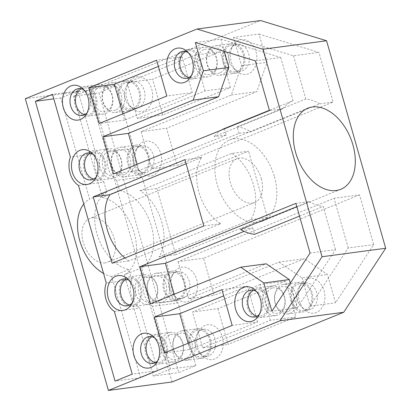 <?xml version="1.0" encoding="UTF-8"?>
<svg xmlns="http://www.w3.org/2000/svg" width="411" height="411" viewBox="0 0 411 411"><rect width="100%" height="100%" fill="white"/><g stroke="black" fill="none" stroke-linecap="round" stroke-linejoin="round"><path stroke-width="0.31" stroke-dasharray="2.06 1.54" d="M231.845 153.416A41.696 27.013 -112.1 0 1 250.731 219.715L159.016 256.952A41.696 27.013 67.9 0 0 140.13 190.653L231.845 153.416L248.593 151.181L156.874 188.423L175.764 254.722L267.479 217.481L248.593 151.181M140.13 190.653L156.874 188.423M250.731 219.715L267.479 217.481M159.016 256.952L175.764 254.722M118.404 147.785A14.94 11.225 -97.6 0 0 111.576 164.934A14.94 11.225 -97.6 0 0 124.435 176.848A14.94 11.225 -97.6 0 0 126.526 176.293A14.94 11.225 -97.6 0 0 133.349 159.144A14.94 11.225 -97.6 0 0 120.49 147.23A14.94 11.225 -97.6 0 0 118.404 147.785M134.315 145.664A14.94 11.225 -97.6 0 0 127.492 162.813A14.94 11.225 -97.6 0 0 140.351 174.726A14.94 11.225 -97.6 0 0 149.501 158.435A14.94 11.225 -97.6 0 0 136.401 145.109A14.94 11.225 -97.6 0 0 134.315 145.664M213.684 46.227A14.94 11.225 -97.6 0 0 206.856 63.376A14.94 11.225 -97.6 0 0 219.721 75.29A14.94 11.225 -97.6 0 0 221.806 74.735A14.94 11.225 -97.6 0 0 228.629 57.586A14.94 11.225 -97.6 0 0 215.77 45.672A14.94 11.225 -97.6 0 0 213.684 46.227M229.595 44.105A14.94 11.225 -97.6 0 0 222.772 61.254A14.94 11.225 -97.6 0 0 235.631 73.168A14.94 11.225 -97.6 0 0 244.781 56.877A14.94 11.225 -97.6 0 0 231.681 43.551A14.94 11.225 -97.6 0 0 229.595 44.105M109.367 83.402A14.94 11.225 -97.6 0 0 102.539 100.551A14.94 11.225 -97.6 0 0 115.399 112.47A14.94 11.225 -97.6 0 0 117.484 111.91A14.94 11.225 -97.6 0 0 124.312 94.761A14.94 11.225 -97.6 0 0 111.453 82.847A14.94 11.225 -97.6 0 0 109.367 83.402M125.278 81.28A14.94 11.225 -97.6 0 0 118.45 98.434A14.94 11.225 -97.6 0 0 131.309 110.348A14.94 11.225 -97.6 0 0 140.464 94.052A14.94 11.225 -97.6 0 0 127.364 80.726A14.94 11.225 -97.6 0 0 125.278 81.28M116.667 180.367L119.539 190.463A41.696 27.013 67.9 0 1 151.474 226.358A41.696 27.013 67.9 0 1 141.579 267.828L144.456 277.928L169.913 274.533L142.124 176.971L116.667 180.367A20.848 15.664 82.4 0 1 108.571 151.957L134.032 148.561A20.848 15.664 -97.6 0 0 142.124 176.971M119.539 190.463L102.375 197.434L73.543 96.22L90.713 89.254L116.169 85.858L134.032 148.561M90.713 89.254L108.571 151.957M162.407 302.265A14.94 11.225 -97.6 0 0 169.234 285.116A14.94 11.225 -97.6 0 0 156.375 273.202A14.94 11.225 -97.6 0 0 147.22 289.493A14.94 11.225 -97.6 0 0 160.321 302.82A14.94 11.225 -97.6 0 0 162.407 302.265M178.317 300.143A14.94 11.225 82.4 0 1 176.232 300.698A14.94 11.225 82.4 0 1 163.131 287.371A14.94 11.225 82.4 0 1 172.286 271.08A14.94 11.225 82.4 0 1 185.145 282.994A14.94 11.225 82.4 0 1 178.317 300.143M188.12 359.872A14.94 11.225 -97.6 0 0 194.948 342.723A14.94 11.225 -97.6 0 0 182.088 330.809A14.94 11.225 -97.6 0 0 172.933 347.105A14.94 11.225 -97.6 0 0 186.034 360.432A14.94 11.225 -97.6 0 0 188.12 359.872M204.031 357.755A14.94 11.225 82.4 0 1 201.945 358.31A14.94 11.225 82.4 0 1 188.844 344.983A14.94 11.225 82.4 0 1 197.999 328.687A14.94 11.225 82.4 0 1 210.858 340.601A14.94 11.225 82.4 0 1 204.031 357.755M287.864 311.605A12.854 9.659 82.4 0 1 274.764 296.398A12.854 9.659 82.4 0 1 290.479 290.017A12.854 9.659 82.4 0 1 287.864 311.605M172.065 381.968L88.966 90.245L260.625 20.55M238.883 40.273A17.565 13.193 -97.6 0 0 233.314 45.051A17.565 13.193 -97.6 0 0 236.813 71.293A17.565 13.193 -97.6 0 0 256.89 59.862A17.565 13.193 -97.6 0 0 238.883 40.273M143.603 141.831A17.565 13.193 -97.6 0 0 138.034 146.609A17.565 13.193 -97.6 0 0 141.533 172.851A17.565 13.193 -97.6 0 0 161.61 161.42A17.565 13.193 -97.6 0 0 143.603 141.831M134.567 77.448A17.565 13.193 -97.6 0 0 128.997 82.231A17.565 13.193 -97.6 0 0 132.491 108.473A17.565 13.193 -97.6 0 0 152.573 97.037A17.565 13.193 -97.6 0 0 134.567 77.448M195.867 365.646L170.411 369.037L152.548 306.334L178.009 302.943L195.867 365.646L178.703 372.613L99.005 92.829L116.169 85.858M178.009 302.943A20.848 15.664 82.4 0 1 169.913 274.533M258.992 34.026L318.941 52.387L333.095 102.077L177.131 165.402L166.553 128.273L256.798 91.632L267.052 62.323L258.992 34.026L233.535 37.416L293.485 55.783L318.941 52.387M359.538 194.896L203.573 258.221L214.146 295.35L304.392 258.709L327.49 274.481L335.551 302.779L373.691 244.586L359.538 194.896L334.076 198.292L178.112 261.617L203.573 258.221M217.922 308.61L228.126 344.413L295.807 316.932L285.609 281.129L217.922 308.61L192.466 312.006L202.664 347.804L228.126 344.413M220.26 51.735L152.579 79.215L162.777 115.013L230.458 87.533L220.26 51.735L194.804 55.125L127.122 82.606L152.579 79.215M205.202 325.409A17.565 13.193 -97.6 0 0 199.628 330.192A17.565 13.193 -97.6 0 0 203.126 356.435A17.565 13.193 -97.6 0 0 223.204 344.999A17.565 13.193 -97.6 0 0 205.202 325.409M179.489 267.797A17.565 13.193 -97.6 0 0 173.915 272.58A17.565 13.193 -97.6 0 0 177.413 298.823A17.565 13.193 -97.6 0 0 197.491 287.392A17.565 13.193 -97.6 0 0 179.489 267.797M306.873 278.951A17.565 13.193 -97.6 0 0 301.304 283.729A17.565 13.193 -97.6 0 0 304.803 309.971A17.565 13.193 -97.6 0 0 324.88 298.54A17.565 13.193 -97.6 0 0 306.873 278.951M152.548 306.334A20.848 15.664 82.4 0 1 144.456 277.928M170.411 369.037L153.246 376.008L124.415 274.795L141.579 267.828M78.475 185.453L103.937 182.063L106.814 192.158A41.696 27.013 67.9 0 0 96.919 233.628A41.696 27.013 67.9 0 0 128.849 269.524L131.726 279.624L106.269 283.015M106.814 192.158L89.644 199.13L60.818 97.921L77.982 90.949L95.845 153.652A20.848 15.664 -97.6 0 0 103.937 182.063M131.726 279.624A20.848 15.664 -97.6 0 0 139.817 308.029L157.68 370.732L140.516 377.704L111.684 276.495L128.849 269.524M124.903 258.01A41.696 27.013 67.9 0 0 128.859 260.97L220.573 223.733A41.696 27.013 -112.1 0 1 201.688 157.434L184.945 159.663M220.573 223.733L203.83 225.963M128.859 260.97L112.116 263.204M111.684 276.495A41.696 27.013 -112.1 0 1 103.536 273.418M83.782 204.072A41.696 27.013 -112.1 0 1 89.644 199.13M60.818 97.921L53.81 98.851M140.516 377.704L115.054 381.1M201.688 157.434L186.111 163.758M102.375 197.434A41.696 27.013 -112.1 0 1 134.305 233.33A41.696 27.013 -112.1 0 1 124.415 274.795M153.246 376.008L178.703 372.613M73.543 96.22L99.005 92.829M106.583 149.363A14.94 11.225 82.4 0 1 108.668 148.808A14.94 11.225 82.4 0 1 121.769 162.134A14.94 11.225 82.4 0 1 112.619 178.425A14.94 11.225 82.4 0 1 99.76 166.512A14.94 11.225 82.4 0 1 106.583 149.363M90.672 151.479A14.94 11.225 -97.6 0 0 83.849 168.633A14.94 11.225 -97.6 0 0 96.708 180.547A14.94 11.225 -97.6 0 0 105.858 164.251A14.94 11.225 -97.6 0 0 92.758 150.924A14.94 11.225 -97.6 0 0 90.672 151.479M97.546 84.979A14.94 11.225 82.4 0 1 99.632 84.425A14.94 11.225 82.4 0 1 112.732 97.751A14.94 11.225 82.4 0 1 103.582 114.042A14.94 11.225 82.4 0 1 90.723 102.128A14.94 11.225 82.4 0 1 97.546 84.979M81.635 87.101A14.94 11.225 -97.6 0 0 74.807 104.25A14.94 11.225 -97.6 0 0 87.666 116.164A14.94 11.225 -97.6 0 0 96.821 99.873A14.94 11.225 -97.6 0 0 83.721 86.546A14.94 11.225 -97.6 0 0 81.635 87.101M203.794 49.608A12.854 9.659 -97.6 0 0 201.179 71.195A12.854 9.659 -97.6 0 0 216.895 64.815A12.854 9.659 -97.6 0 0 203.794 49.608M95.845 153.652L70.384 157.048M77.982 90.949L52.521 94.34M150.585 303.837A14.94 11.225 82.4 0 1 148.499 304.392A14.94 11.225 82.4 0 1 135.64 292.478A14.94 11.225 82.4 0 1 142.468 275.329A14.94 11.225 82.4 0 1 144.554 274.774A14.94 11.225 82.4 0 1 157.413 286.688A14.94 11.225 82.4 0 1 150.585 303.837M134.674 305.959A14.94 11.225 82.4 0 1 132.589 306.514A14.94 11.225 82.4 0 1 119.488 293.187A14.94 11.225 82.4 0 1 128.643 276.896A14.94 11.225 82.4 0 1 141.502 288.81A14.94 11.225 82.4 0 1 134.674 305.959M176.298 361.449A14.94 11.225 82.4 0 1 174.213 362.004A14.94 11.225 82.4 0 1 161.353 350.09A14.94 11.225 82.4 0 1 168.181 332.941A14.94 11.225 82.4 0 1 170.267 332.386A14.94 11.225 82.4 0 1 183.126 344.3A14.94 11.225 82.4 0 1 176.298 361.449M160.388 363.571A14.94 11.225 82.4 0 1 158.302 364.125A14.94 11.225 82.4 0 1 145.201 350.799A14.94 11.225 82.4 0 1 154.356 334.508A14.94 11.225 82.4 0 1 167.215 346.422A14.94 11.225 82.4 0 1 160.388 363.571M277.975 314.99A14.94 11.225 82.4 0 1 275.889 315.545A14.94 11.225 82.4 0 1 263.03 303.631A14.94 11.225 82.4 0 1 269.852 286.482A14.94 11.225 82.4 0 1 271.938 285.928A14.94 11.225 82.4 0 1 284.797 297.841A14.94 11.225 82.4 0 1 277.975 314.99M262.064 317.112A14.94 11.225 82.4 0 1 259.978 317.667A14.94 11.225 82.4 0 1 246.877 304.34A14.94 11.225 82.4 0 1 256.027 288.044A14.94 11.225 82.4 0 1 268.886 299.963A14.94 11.225 82.4 0 1 262.064 317.112M114.361 311.425L139.817 308.029M157.68 370.732L132.224 374.128M25.318 98.732L88.966 90.245M105.113 262.891A23.627 15.31 -112.1 0 1 83.823 244.273A23.627 15.31 -112.1 0 1 89.804 218.457A23.627 15.31 -112.1 0 1 114.15 238.288A23.627 15.31 -112.1 0 1 107.579 262.239A23.627 15.31 -112.1 0 1 105.113 262.891M261.288 178.549A23.627 15.31 -112.1 0 1 254.717 202.5A23.627 15.31 -112.1 0 1 231.645 186.368A23.627 15.31 -112.1 0 1 236.942 158.718A23.627 15.31 -112.1 0 1 261.288 178.549M274.471 176.792A43.777 28.364 -112.1 0 1 262.3 221.169A43.777 28.364 -112.1 0 1 219.551 191.279A43.777 28.364 -112.1 0 1 229.359 140.043A43.777 28.364 -112.1 0 1 274.471 176.792M240.522 229.487L252.683 227.869L244.113 231.347M296.814 206.63L309.185 201.611L295.889 203.378M174.187 294.214L175.959 300.441L150.503 303.832M175.959 300.441L266.205 263.8M290.32 283.158L297.358 307.865L271.902 311.261M297.358 307.865L335.504 249.677L310.043 253.068M309.185 201.611A56.286 36.466 67.9 0 0 323.195 206.471L335.504 249.677M252.683 227.869L254.532 234.352M299.511 216.088L323.195 206.471M224.298 51.375L220.805 39.117L195.348 42.508M220.805 39.117L280.754 57.478L255.298 60.874M224.396 128.561L226.245 135.044L214.08 136.668L282.742 108.787A56.286 36.466 -112.1 0 1 293.058 100.685L269.375 110.297M282.742 108.787L269.452 110.559M280.754 57.478L293.058 100.685M226.245 135.044L138.944 170.493L113.482 173.884M138.944 170.493L137.171 164.266M122.817 113.883L124.59 120.104L192.271 92.624L182.073 56.821L158.389 66.438M182.073 56.821L156.617 60.217M124.59 120.104L99.133 123.5M192.271 92.624L166.815 96.015M188.161 343.277L189.933 349.504L164.477 352.895M189.933 349.504L257.62 322.024L232.158 325.414M257.62 322.024L247.422 286.22L221.961 289.611M247.422 286.22L223.733 295.838M221.442 130.051A56.286 36.466 67.9 0 0 214.08 136.668M271.784 288.286A12.854 9.659 -97.6 0 0 269.169 309.879A12.854 9.659 -97.6 0 0 284.885 303.498A12.854 9.659 -97.6 0 0 271.784 288.286M259.408 314.266A13.553 10.183 -97.6 0 0 260.528 312.822A13.553 10.183 -97.6 0 0 257.831 292.575A13.553 10.183 -97.6 0 0 256.366 291.476M256.998 316.151A13.553 10.183 -97.6 0 0 259.793 316.29A13.553 10.183 -97.6 0 0 261.684 315.787A13.553 10.183 -97.6 0 0 267.874 300.23A13.553 10.183 -97.6 0 0 256.212 289.426A13.553 10.183 -97.6 0 0 253.551 290.289M170.108 334.749A12.854 9.659 -97.6 0 0 167.493 356.337A12.854 9.659 -97.6 0 0 183.208 349.956A12.854 9.659 -97.6 0 0 170.108 334.749M157.732 360.73A13.553 10.183 -97.6 0 0 158.852 359.281A13.553 10.183 -97.6 0 0 156.154 339.034A13.553 10.183 -97.6 0 0 154.695 337.934M155.322 362.61A13.553 10.183 -97.6 0 0 158.117 362.749A13.553 10.183 -97.6 0 0 160.013 362.245A13.553 10.183 -97.6 0 0 166.203 346.689A13.553 10.183 -97.6 0 0 154.536 335.885A13.553 10.183 -97.6 0 0 151.875 336.748M132.018 303.118A13.553 10.183 -97.6 0 0 133.143 301.674A13.553 10.183 -97.6 0 0 130.441 281.422A13.553 10.183 -97.6 0 0 128.982 280.323M129.609 305.003A13.553 10.183 -97.6 0 0 132.404 305.137A13.553 10.183 -97.6 0 0 134.299 304.633A13.553 10.183 -97.6 0 0 140.49 289.077A13.553 10.183 -97.6 0 0 128.823 278.273A13.553 10.183 -97.6 0 0 126.167 279.136M144.395 277.137A12.854 9.659 -97.6 0 0 141.78 298.725A12.854 9.659 -97.6 0 0 157.495 292.344A12.854 9.659 -97.6 0 0 144.395 277.137M201.863 47.799A14.94 11.225 82.4 0 1 203.948 47.244A14.94 11.225 82.4 0 1 217.049 60.571A14.94 11.225 82.4 0 1 207.899 76.867A14.94 11.225 82.4 0 1 195.04 64.953A14.94 11.225 82.4 0 1 201.863 47.799M185.952 49.921A14.94 11.225 82.4 0 1 188.038 49.366A14.94 11.225 82.4 0 1 200.897 61.28A14.94 11.225 82.4 0 1 194.074 78.429A14.94 11.225 82.4 0 1 191.988 78.984A14.94 11.225 82.4 0 1 179.129 67.07A14.94 11.225 82.4 0 1 185.952 49.921M191.418 75.588A13.553 10.183 -97.6 0 0 192.538 74.144A13.553 10.183 -97.6 0 0 189.841 53.898A13.553 10.183 -97.6 0 0 188.377 52.793M185.561 51.606A13.553 10.183 82.4 0 1 186.332 51.247A13.553 10.183 82.4 0 1 188.223 50.743A13.553 10.183 82.4 0 1 200.106 62.832A13.553 10.183 82.4 0 1 191.803 77.607A13.553 10.183 82.4 0 1 189.009 77.474M99.477 86.788A12.854 9.659 -97.6 0 0 96.857 108.376A12.854 9.659 -97.6 0 0 112.573 101.995A12.854 9.659 -97.6 0 0 99.477 86.788M87.096 112.768A13.553 10.183 -97.6 0 0 88.221 111.319A13.553 10.183 -97.6 0 0 85.524 91.072A13.553 10.183 -97.6 0 0 84.06 89.973M81.244 88.786A13.553 10.183 82.4 0 1 82.01 88.427A13.553 10.183 82.4 0 1 83.906 87.923A13.553 10.183 82.4 0 1 95.784 100.012A13.553 10.183 82.4 0 1 87.486 114.787A13.553 10.183 82.4 0 1 84.692 114.648M96.138 177.146A13.553 10.183 -97.6 0 0 97.258 175.703A13.553 10.183 -97.6 0 0 94.561 155.456A13.553 10.183 -97.6 0 0 93.097 154.356M90.281 153.169A13.553 10.183 82.4 0 1 91.047 152.805A13.553 10.183 82.4 0 1 92.943 152.301A13.553 10.183 82.4 0 1 104.82 164.39A13.553 10.183 82.4 0 1 96.523 179.165A13.553 10.183 82.4 0 1 93.729 179.032M108.514 151.166A12.854 9.659 -97.6 0 0 105.894 172.754A12.854 9.659 -97.6 0 0 121.615 166.373A12.854 9.659 -97.6 0 0 108.514 151.166M293.485 55.783L305.789 98.984A56.286 36.466 -112.1 0 1 319.799 103.849L251.136 131.731L238.976 133.349L151.674 168.798L141.096 131.669L231.342 95.028L241.596 65.714L233.535 37.416M241.596 65.714L267.052 62.323M319.799 103.849L333.095 102.077M151.674 168.798L177.131 165.402M141.096 131.669L166.553 128.273M231.342 95.028L256.798 91.632M238.976 133.349L237.126 126.865L305.789 98.984M178.112 261.617L188.69 298.746L214.146 295.35M188.69 298.746L278.93 262.105L304.392 258.709M278.93 262.105L302.028 277.872L327.49 274.481M302.028 277.872L310.089 306.169L335.551 302.779M310.089 306.169L348.23 247.977L373.691 244.586M348.23 247.977L334.076 198.292M202.664 347.804L270.346 320.323L295.807 316.932M270.346 320.323L260.148 284.525L285.609 281.129M260.148 284.525L192.466 312.006M127.122 82.606L137.32 118.409L162.777 115.013M137.32 118.409L205.002 90.929L230.458 87.533M205.002 90.929L194.804 55.125M237.126 126.865A56.286 36.466 -112.1 0 1 251.136 131.731M289.796 313.413A14.94 11.225 -97.6 0 0 296.619 296.264A14.94 11.225 -97.6 0 0 283.76 284.35A14.94 11.225 -97.6 0 0 274.61 300.641A14.94 11.225 -97.6 0 0 287.71 313.968A14.94 11.225 -97.6 0 0 289.796 313.413M305.707 311.291A14.94 11.225 -97.6 0 0 312.53 294.142A14.94 11.225 -97.6 0 0 299.67 282.229A14.94 11.225 -97.6 0 0 297.585 282.783A14.94 11.225 -97.6 0 0 290.762 299.932A14.94 11.225 -97.6 0 0 303.621 311.851A14.94 11.225 -97.6 0 0 305.707 311.291M310.783 309.242A13.553 10.183 82.4 0 1 308.892 309.745A13.553 10.183 82.4 0 1 301.818 307.32A13.553 10.183 82.4 0 1 299.121 287.073A13.553 10.183 82.4 0 1 303.421 283.385A13.553 10.183 82.4 0 1 305.311 282.881A13.553 10.183 82.4 0 1 316.973 293.685A13.553 10.183 82.4 0 1 310.783 309.242M305.327 309.966A13.553 10.183 -97.6 0 0 311.517 294.415A13.553 10.183 -97.6 0 0 299.855 283.605A13.553 10.183 -97.6 0 0 291.553 298.386A13.553 10.183 -97.6 0 0 303.436 310.469A13.553 10.183 -97.6 0 0 305.327 309.966M186.188 358.068A12.854 9.659 82.4 0 1 173.093 342.861A12.854 9.659 82.4 0 1 188.808 336.481A12.854 9.659 82.4 0 1 186.188 358.068M209.112 355.7A13.553 10.183 82.4 0 1 207.216 356.203A13.553 10.183 82.4 0 1 200.147 353.779A13.553 10.183 82.4 0 1 197.444 333.532A13.553 10.183 82.4 0 1 201.744 329.843A13.553 10.183 82.4 0 1 203.635 329.339A13.553 10.183 82.4 0 1 215.302 340.144A13.553 10.183 82.4 0 1 209.112 355.7M203.656 356.429A13.553 10.183 -97.6 0 0 209.846 340.873A13.553 10.183 -97.6 0 0 198.179 330.069A13.553 10.183 -97.6 0 0 189.882 344.844A13.553 10.183 -97.6 0 0 201.76 356.933A13.553 10.183 -97.6 0 0 203.656 356.429M183.398 298.088A13.553 10.183 82.4 0 1 181.503 298.592A13.553 10.183 82.4 0 1 174.434 296.167A13.553 10.183 82.4 0 1 171.731 275.92A13.553 10.183 82.4 0 1 176.031 272.231A13.553 10.183 82.4 0 1 177.922 271.728A13.553 10.183 82.4 0 1 189.589 282.537A13.553 10.183 82.4 0 1 183.398 298.088M177.942 298.818A13.553 10.183 -97.6 0 0 184.133 283.261A13.553 10.183 -97.6 0 0 172.471 272.457A13.553 10.183 -97.6 0 0 164.169 287.232A13.553 10.183 -97.6 0 0 176.047 299.321A13.553 10.183 -97.6 0 0 177.942 298.818M160.475 300.456A12.854 9.659 82.4 0 1 147.379 285.249A12.854 9.659 82.4 0 1 163.095 278.869A12.854 9.659 82.4 0 1 160.475 300.456M219.875 72.927A12.854 9.659 82.4 0 1 206.774 57.72A12.854 9.659 82.4 0 1 222.49 51.339A12.854 9.659 82.4 0 1 219.875 72.927M235.431 44.707A13.553 10.183 82.4 0 1 237.322 44.203A13.553 10.183 82.4 0 1 249.205 56.286A13.553 10.183 82.4 0 1 240.903 71.067A13.553 10.183 82.4 0 1 233.828 68.642A13.553 10.183 82.4 0 1 231.131 48.39A13.553 10.183 82.4 0 1 235.431 44.707M229.975 45.431A13.553 10.183 82.4 0 1 231.866 44.927A13.553 10.183 82.4 0 1 243.749 57.016A13.553 10.183 82.4 0 1 235.446 71.791A13.553 10.183 82.4 0 1 223.784 60.987A13.553 10.183 82.4 0 1 229.975 45.431M115.558 110.107A12.854 9.659 82.4 0 1 102.457 94.9A12.854 9.659 82.4 0 1 118.173 88.519A12.854 9.659 82.4 0 1 115.558 110.107M131.109 81.881A13.553 10.183 82.4 0 1 133.005 81.378A13.553 10.183 82.4 0 1 144.883 93.467A13.553 10.183 82.4 0 1 136.586 108.242A13.553 10.183 82.4 0 1 129.511 105.817A13.553 10.183 82.4 0 1 126.814 85.57A13.553 10.183 82.4 0 1 131.109 81.881M125.653 82.611A13.553 10.183 82.4 0 1 127.549 82.108A13.553 10.183 82.4 0 1 139.427 94.191A13.553 10.183 82.4 0 1 131.13 108.972A13.553 10.183 82.4 0 1 119.467 98.162A13.553 10.183 82.4 0 1 125.653 82.611M140.146 146.265A13.553 10.183 82.4 0 1 142.042 145.761A13.553 10.183 82.4 0 1 153.92 157.845A13.553 10.183 82.4 0 1 145.622 172.625A13.553 10.183 82.4 0 1 138.548 170.2A13.553 10.183 82.4 0 1 135.851 149.953A13.553 10.183 82.4 0 1 140.146 146.265M134.695 146.989A13.553 10.183 82.4 0 1 136.586 146.486A13.553 10.183 82.4 0 1 148.469 158.574A13.553 10.183 82.4 0 1 140.166 173.35A13.553 10.183 82.4 0 1 128.504 162.545A13.553 10.183 82.4 0 1 134.695 146.989M124.595 174.485A12.854 9.659 82.4 0 1 111.494 159.278A12.854 9.659 82.4 0 1 127.21 152.897A12.854 9.659 82.4 0 1 124.595 174.485M124.435 176.848L140.351 174.726M120.49 147.23L136.401 145.109M219.721 75.29L235.631 73.168M215.77 45.672L231.681 43.551M115.399 112.47L131.309 110.348M111.453 82.847L127.364 80.726M160.321 302.82L176.232 300.698M156.375 273.202L172.286 271.08M186.034 360.432L201.945 358.31M182.088 330.809L197.999 328.687M108.668 148.808L92.758 150.924M112.619 178.425L96.708 180.547M99.632 84.425L83.721 86.546M103.582 114.042L87.666 116.164M144.554 274.774L128.643 276.896M148.499 304.392L132.589 306.514M170.267 332.386L154.356 334.508M174.213 362.004L158.302 364.125M271.938 285.928L256.027 288.044M275.889 315.545L259.978 317.667M236.942 158.718L89.804 218.457M254.717 202.5L107.579 262.239M307.834 108.185L229.359 140.043M340.77 189.312L262.3 221.169M256.212 289.426L250.756 290.151M259.793 316.29L254.337 317.015M154.536 335.885L149.085 336.609M158.117 362.749L152.661 363.473M128.823 278.273L123.372 279.002M132.404 305.137L126.953 305.866M257.831 292.575L254.846 289.925M260.528 312.822L258.344 316.167M130.441 281.422L127.461 278.771M133.143 301.674L130.96 305.013M156.154 339.034L153.175 336.383M158.852 359.281L156.673 362.625M203.948 47.244L188.038 49.366M207.899 76.867L191.988 78.984M188.223 50.743L182.767 51.473M191.803 77.607L186.347 78.337M83.906 87.923L78.45 88.648M87.486 114.787L82.03 115.512M92.943 152.301L87.486 153.031M96.523 179.165L91.067 179.895M189.841 53.898L186.856 51.241M192.538 74.144L190.355 77.484M94.561 155.456L91.576 152.8M97.258 175.703L95.075 179.042M85.524 91.072L82.539 88.422M88.221 111.319L86.038 114.664M287.71 313.968L303.621 311.851M283.76 284.35L299.67 282.229M303.436 310.469L308.892 309.745M299.855 283.605L305.311 282.881M201.76 356.933L207.216 356.203M198.179 330.069L203.635 329.339M176.047 299.321L181.503 298.592M172.471 272.457L177.922 271.728M301.818 307.32L304.803 309.971M299.121 287.073L301.304 283.729M174.434 296.167L177.413 298.823M171.731 275.92L173.915 272.58M200.147 353.779L203.126 356.435M197.444 333.532L199.628 330.192M235.446 71.791L240.903 71.067M231.866 44.927L237.322 44.203M131.13 108.972L136.586 108.242M127.549 82.108L133.005 81.378M140.166 173.35L145.622 172.625M136.586 146.486L142.042 145.761M233.828 68.642L236.813 71.293M231.131 48.39L233.314 45.051M138.548 170.2L141.533 172.851M135.851 149.953L138.034 146.609M129.511 105.817L132.491 108.473M126.814 85.57L128.997 82.231"/><path stroke-width="0.62" d="M196.977 29.032L260.625 20.55L326.57 40.751L385.682 248.259L343.724 312.268L172.065 381.968L108.417 390.45L25.318 98.732L196.977 29.032L262.922 49.233L322.034 256.741L280.076 320.755L108.417 390.45M78.475 185.453L106.269 283.015A20.848 15.664 82.4 0 0 114.361 311.425L132.224 374.128L115.054 381.1L35.356 101.311L52.521 94.34L70.384 157.048A20.848 15.664 -97.6 0 0 78.475 185.453M203.83 225.963L184.945 159.663L93.23 196.905L112.116 263.204L203.83 225.963M186.111 163.758L109.973 194.67A41.696 27.013 67.9 0 0 124.903 258.01M109.973 194.67L93.23 196.905M103.536 273.418A41.696 27.013 -112.1 0 1 79.755 240.599A41.696 27.013 -112.1 0 1 83.782 204.072M53.81 98.851L35.356 101.311M175.24 48.755A17.565 13.193 82.4 0 1 186.856 51.241A17.565 13.193 82.4 0 1 190.355 77.484A17.565 13.193 82.4 0 1 169.281 74.72A17.565 13.193 82.4 0 1 175.24 48.755M79.955 150.313A17.565 13.193 82.4 0 1 91.576 152.8A17.565 13.193 82.4 0 1 95.075 179.042A17.565 13.193 82.4 0 1 74.001 176.278A17.565 13.193 82.4 0 1 79.955 150.313M70.918 85.93A17.565 13.193 82.4 0 1 82.539 88.422A17.565 13.193 82.4 0 1 86.038 114.664A17.565 13.193 82.4 0 1 64.959 111.895A17.565 13.193 82.4 0 1 70.918 85.93M203.404 70.805L195.348 42.508L255.298 60.874L269.452 110.559L113.482 173.884L102.909 136.76L193.155 100.114L203.404 70.805L228.865 67.409L224.298 51.375M139.925 266.703L150.503 303.832L240.743 267.191L263.841 282.963L271.902 311.261L310.043 253.068L295.889 203.378L139.925 266.703L165.381 263.312L174.187 294.214M88.93 87.697L99.133 123.5L166.815 96.015L156.617 60.217L88.93 87.697L114.392 84.301L122.817 113.883M164.477 352.895L232.158 325.414L221.961 289.611L154.279 317.092L164.477 352.895M141.554 333.891A17.565 13.193 82.4 0 1 153.175 336.383A17.565 13.193 82.4 0 1 156.673 362.625A17.565 13.193 82.4 0 1 135.594 359.856A17.565 13.193 82.4 0 1 141.554 333.891M115.84 276.284A17.565 13.193 82.4 0 1 127.461 278.771A17.565 13.193 82.4 0 1 130.96 305.013A17.565 13.193 82.4 0 1 109.881 302.249A17.565 13.193 82.4 0 1 115.84 276.284M243.23 287.433A17.565 13.193 82.4 0 1 254.846 289.925A17.565 13.193 82.4 0 1 258.344 316.167A17.565 13.193 82.4 0 1 237.27 313.398A17.565 13.193 82.4 0 1 243.23 287.433M262.922 49.233L326.57 40.751M322.034 256.741L385.682 248.259M352.941 144.929A43.777 28.364 -112.1 0 1 340.77 189.312A43.777 28.364 -112.1 0 1 298.021 159.417A43.777 28.364 -112.1 0 1 307.834 108.185A43.777 28.364 -112.1 0 1 352.941 144.929M280.076 320.755L343.724 312.268M244.113 231.347L165.381 263.312M299.511 216.088L254.532 234.352A56.286 36.466 67.9 0 1 240.522 229.487L296.814 206.63M263.841 282.963L289.298 279.572L266.205 263.8L240.743 267.191M289.298 279.572L290.32 283.158M137.171 164.266L128.366 133.364L102.909 136.76M128.366 133.364L218.611 96.724L193.155 100.114M218.611 96.724L228.865 67.409M269.375 110.297L224.396 128.561A56.286 36.466 67.9 0 0 221.442 130.051M158.389 66.438L114.392 84.301M223.733 295.838L179.735 313.701L188.161 343.277M179.735 313.701L154.279 317.092M256.366 291.476A13.553 10.183 -97.6 0 0 250.756 290.151A13.553 10.183 -97.6 0 0 248.866 290.654A13.553 10.183 -97.6 0 0 242.675 306.21A13.553 10.183 -97.6 0 0 254.337 317.015A13.553 10.183 -97.6 0 0 256.228 316.511A13.553 10.183 -97.6 0 0 259.408 314.266M253.551 290.289A13.553 10.183 -97.6 0 0 247.91 304.202A13.553 10.183 -97.6 0 0 256.998 316.151M154.695 337.934A13.553 10.183 -97.6 0 0 149.085 336.609A13.553 10.183 -97.6 0 0 147.189 337.112A13.553 10.183 -97.6 0 0 140.999 352.669A13.553 10.183 -97.6 0 0 152.661 363.473A13.553 10.183 -97.6 0 0 154.557 362.97A13.553 10.183 -97.6 0 0 157.732 360.73M151.875 336.748A13.553 10.183 -97.6 0 0 146.239 350.66A13.553 10.183 -97.6 0 0 155.322 362.61M128.982 280.323A13.553 10.183 -97.6 0 0 123.372 279.002A13.553 10.183 -97.6 0 0 121.476 279.506A13.553 10.183 -97.6 0 0 115.286 295.057A13.553 10.183 -97.6 0 0 126.953 305.866A13.553 10.183 -97.6 0 0 128.843 305.363A13.553 10.183 -97.6 0 0 132.018 303.118M126.167 279.136A13.553 10.183 -97.6 0 0 120.526 293.048A13.553 10.183 -97.6 0 0 129.609 305.003M188.377 52.793A13.553 10.183 -97.6 0 0 182.767 51.473A13.553 10.183 -97.6 0 0 180.876 51.976A13.553 10.183 -97.6 0 0 174.685 67.532A13.553 10.183 -97.6 0 0 186.347 78.337A13.553 10.183 -97.6 0 0 191.418 75.588M189.009 77.474A13.553 10.183 82.4 0 1 179.92 65.524A13.553 10.183 82.4 0 1 185.561 51.606M84.06 89.973A13.553 10.183 -97.6 0 0 78.45 88.648A13.553 10.183 -97.6 0 0 76.559 89.151A13.553 10.183 -97.6 0 0 70.368 104.707A13.553 10.183 -97.6 0 0 82.03 115.512A13.553 10.183 -97.6 0 0 87.096 112.768M84.692 114.648A13.553 10.183 82.4 0 1 75.603 102.699A13.553 10.183 82.4 0 1 81.244 88.786M93.097 154.356A13.553 10.183 -97.6 0 0 87.486 153.031A13.553 10.183 -97.6 0 0 85.596 153.534A13.553 10.183 -97.6 0 0 79.405 169.091A13.553 10.183 -97.6 0 0 91.067 179.895A13.553 10.183 -97.6 0 0 96.138 177.146M93.729 179.032A13.553 10.183 82.4 0 1 84.64 167.082A13.553 10.183 82.4 0 1 90.281 153.169"/></g></svg>
